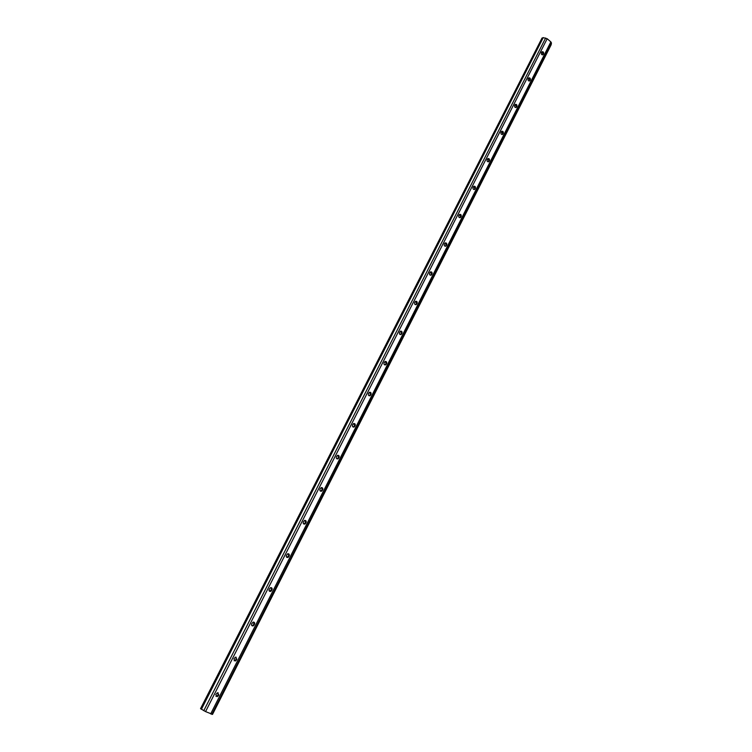 <?xml version="1.0" encoding="UTF-8"?>
<svg xmlns="http://www.w3.org/2000/svg" width="752" height="752" viewBox="0 0 752 752"><rect width="100%" height="100%" fill="white"/><g stroke="black" fill="none" stroke-linecap="round" stroke-linejoin="round"><path stroke-width="1.13" d="M542.436 54.877L542.963 53.956L541.891 51.869M543.226 54.36L542.935 54.708C541.684 54.943 541.167 54.304 541.365 52.781L541.985 51.785C543.235 51.54 543.762 52.189 543.555 53.712L542.634 54.605M529.173 81.037L529.728 80.079L528.656 77.982M529.981 80.502L529.681 80.868C528.412 81.113 527.885 80.464 528.101 78.941L528.731 77.917C530 77.672 530.527 78.321 530.32 79.844L529.389 80.737M515.703 107.574L516.304 106.577L515.233 104.481M516.549 107.028L516.22 107.414C514.951 107.649 514.415 107.01 514.631 105.477L515.299 104.425C516.568 104.19 517.103 104.829 516.887 106.361L515.966 107.245M502.035 134.505L502.674 133.461L501.612 131.356M502.909 133.941L502.571 134.345C501.283 134.58 500.747 133.931 500.973 132.399L501.659 131.327C502.947 131.083 503.483 131.732 503.257 133.264L502.336 134.138M488.161 161.83L488.856 160.731L487.804 158.634C489.12 158.381 489.655 159.029 489.43 160.561L488.725 161.671C487.418 161.906 486.882 161.257 487.117 159.725L487.822 158.625M474.662 189.401C473.346 189.636 472.811 188.987 473.046 187.455L473.779 186.317C475.095 186.082 475.631 186.731 475.396 188.263L474.098 189.551L474.832 188.414L473.788 186.317M459.792 217.695L460.591 216.51L459.575 214.405M460.788 217.093L460.393 217.544C459.058 217.779 458.523 217.131 458.776 215.589L459.528 214.433C460.863 214.188 461.399 214.846 461.155 216.379L460.233 217.215M445.278 246.261L446.143 245.03L445.146 242.924M446.331 245.641L445.898 246.12C444.564 246.355 444.028 245.697 444.282 244.156L445.071 242.962C446.406 242.727 446.951 243.385 446.697 244.926L445.776 245.744M430.539 275.26L431.479 273.982L430.501 271.876M431.648 274.621L431.197 275.119C429.843 275.354 429.307 274.696 429.571 273.155L430.388 271.933C431.742 271.698 432.278 272.356 432.015 273.897L431.103 274.706M415.565 304.701L416.58 303.366L415.64 301.27M416.74 304.052L416.26 304.569C414.897 304.795 414.361 304.137 414.634 302.605L415.489 301.345C416.843 301.11 417.388 301.768 417.116 303.31L416.204 304.109M400.365 334.593L401.465 333.211L400.562 331.115M401.606 333.926L401.089 334.471C399.726 334.696 399.18 334.038 399.462 332.497L400.355 331.2C401.728 330.983 402.273 331.641 401.982 333.174L401.079 333.963M384.921 364.955L386.105 363.517L385.25 361.421M386.237 364.269L385.682 364.842C384.31 365.049 383.764 364.391 384.065 362.859L384.996 361.524C386.378 361.308 386.913 361.975 386.622 363.507L385.72 364.278M369.223 395.778L370.51 394.292L369.702 392.215M370.623 395.091L370.04 395.693C368.649 395.89 368.113 395.223 368.424 393.691L369.401 392.318C370.783 392.121 371.319 392.779 371.018 394.311L370.116 395.073M353.271 427.089L354.671 425.557L353.919 423.489M354.765 426.393L354.136 427.023C352.754 427.211 352.218 426.534 352.528 425.012L353.553 423.602C354.944 423.414 355.48 424.081 355.17 425.604L354.267 426.346M337.065 458.889L338.579 457.319L337.892 455.261M338.654 458.194L337.977 458.852C336.595 459.021 336.059 458.353 336.388 456.84L337.46 455.374C338.851 455.204 339.387 455.872 339.058 457.385L338.174 458.118M320.596 491.197L322.223 489.59L321.612 487.559M322.288 490.501L321.565 491.197C320.173 491.347 319.647 490.671 319.985 489.167L321.123 487.663C322.514 487.503 323.04 488.18 322.702 489.684L321.809 490.398M303.855 524.022L305.613 522.377L305.068 520.375M305.66 523.326L304.88 524.059C303.488 524.191 302.971 523.514 303.319 522.02L304.513 520.459C305.904 520.328 306.421 521.004 306.073 522.499L305.19 523.204M286.841 557.373L288.73 555.7L288.26 553.726M288.759 556.696L287.913 557.467C286.531 557.57 286.023 556.884 286.38 555.408L287.649 553.801C289.031 553.688 289.539 554.374 289.182 555.85L288.298 556.536M269.545 591.26L271.566 589.559L271.181 587.641M271.575 590.611L270.664 591.41C269.291 591.495 268.793 590.809 269.169 589.342L270.504 587.688C271.876 587.603 272.384 588.29 272.008 589.756L271.134 590.414M251.967 625.711L253.687 624.856L253.809 622.12M254.11 625.081L253.123 625.927C251.77 625.974 251.281 625.288 251.666 623.84L253.086 622.13C254.449 622.073 254.937 622.769 254.552 624.207L253.687 624.856M234.098 660.726L235.94 659.871L236.156 657.173M236.363 660.124L235.291 661.017L233.872 658.912L235.385 657.145L236.805 659.241L235.94 659.871M215.927 696.333L217.901 695.478L218.193 692.827M218.306 695.769L217.149 696.7L215.777 694.585L217.384 692.752L218.766 694.867L218.306 695.769L217.901 695.478M551.094 44.829L551.47 43.014L550.859 41.896L547.174 38.728L543.226 37.628L541.995 38.173M200.577 708.675L205.569 711.599L212.496 714.344M542.963 53.956L543.555 53.712M529.728 80.079L530.32 79.844M516.304 106.577L516.887 106.361M502.674 133.461L503.257 133.264M488.509 161.426L489.082 161.248M488.856 160.731L489.43 160.561M474.474 189.109L475.038 188.968M474.832 188.414L475.396 188.263M460.591 216.51L461.155 216.379M446.143 245.03L446.697 244.926M431.479 273.982L432.015 273.897M416.58 303.366L417.116 303.31M401.465 333.211L401.982 333.174M386.105 363.517L386.622 363.507M370.51 394.292L371.018 394.311M354.671 425.557L355.17 425.604M338.579 457.319L339.058 457.385M322.223 489.59L322.702 489.684M212.468 714.4L551.254 44.509M211.829 714.381L551.47 43.014M210.663 713.939L550.859 41.896M205.569 711.599L547.174 38.728M203.783 710.687L545.642 38.004M201.395 709.315L543.226 37.628M502.082 134.505L502.571 134.345M488.18 161.83L488.725 161.671M459.839 217.676L460.393 217.544M445.353 246.224L445.898 246.12M430.652 275.204L431.197 275.119M415.724 304.626L416.26 304.569M400.572 334.508L401.089 334.471M385.174 364.852L385.682 364.842M369.533 395.674L370.04 395.693M353.637 426.976L354.136 427.023M337.498 458.786L337.977 458.852M321.085 491.094L321.565 491.197M304.41 523.928L304.88 524.059M212.515 714.391L551.207 44.688M200.53 708.694L542.051 37.985"/></g></svg>
